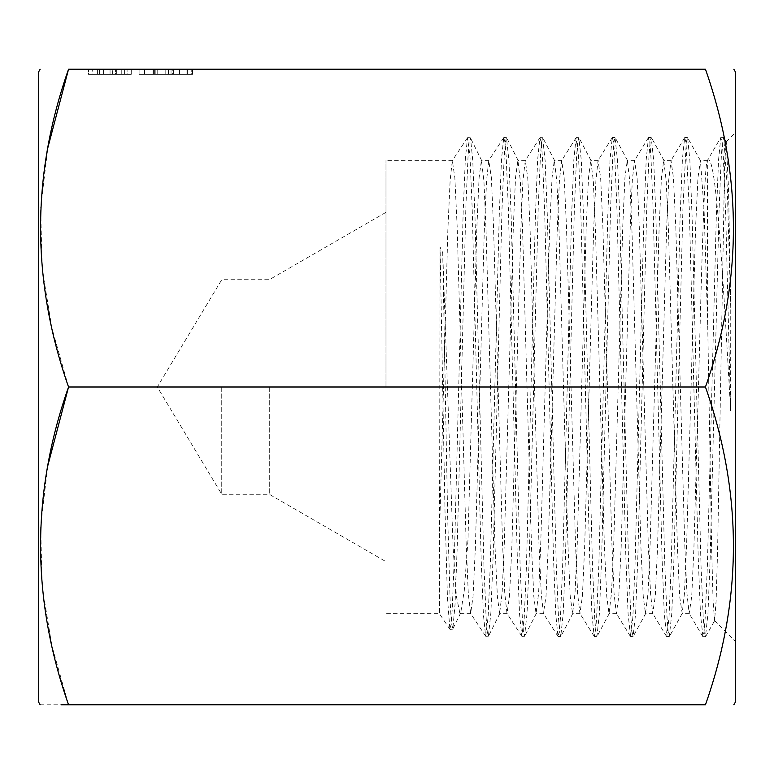<?xml version="1.0" encoding="UTF-8"?>
<svg xmlns="http://www.w3.org/2000/svg" width="774" height="774" viewBox="0 0 774 774"><rect width="100%" height="100%" fill="white"/><g stroke="black" fill="none" stroke-linecap="round" stroke-linejoin="round"><path stroke-width="0.58" stroke-dasharray="3.87 2.9" d="M38.7 71.75L38.7 702.25M68.547 69.205L705.453 69.205C742.73 174.876 742.73 280.807 705.453 387C742.73 492.67 742.73 598.602 705.453 704.795L68.547 704.795L51.935 646.048L42.154 586.46L40.654 525.885L47.814 465.638M40.171 704.795L61.398 704.795M735.3 702.25L735.3 71.75M672.896 387L677.444 547.334L679.659 596.435L682.213 613.453L684.429 593.523L686.644 543.841L695.613 226.705L697.974 177.594L700.441 160.586L704.059 209.551L707.726 325.815L707.33 160.586L720.778 137.559L718.543 160.112L716.318 216.023L707.407 565.039L705.182 617.807L704.059 631.865L702.947 636.663L700.489 614.44L698.254 558.693L689.315 209.096L685.957 142.116L684.613 137.695L682.378 159.773L680.143 215.936L671.203 565.513L668.968 618.203L666.733 636.605L664.286 613.995L662.051 558.199L653.13 209.135L650.905 156.29L649.792 142.203L648.457 137.598L646.213 159.492L643.978 215.269L635.038 564.933L632.803 618.029L630.568 636.451L628.111 614.169L625.876 558.112L616.936 208.661L614.701 155.971L613.579 142.164L612.253 137.598L610.018 159.841L607.793 215.501L598.863 564.652L596.628 617.642L595.516 631.739L594.18 636.305L591.946 614.537L589.711 558.712L580.761 209.019L578.517 155.971L576.069 137.753L573.834 159.879L571.599 215.801L562.669 565.078L560.434 617.807L559.312 631.739L557.996 636.383L555.761 614.382L553.526 558.867L544.596 209.541L542.361 156.387L541.239 142.329L539.913 137.772L537.669 159.454L535.434 215.317L526.484 565.01L524.24 617.991L521.792 636.218L519.557 614.101L517.322 558.286L508.392 209.154L506.167 156.377L505.045 142.368L503.729 137.656L501.494 159.512L499.259 214.93L490.319 564.314L488.084 617.546L485.637 636.16L483.402 614.566L481.157 558.76L472.208 209.144L469.963 156.125L467.525 137.772L465.348 158.863L463.162 212.134L454.435 554.89L452.239 609.225L451.145 624.144L449.887 629.243L447.43 597.451L444.982 510.269L440.067 247.012L442.718 252.653L453.09 547.363L456.418 596.435L459.94 613.666L460.714 612.873L464.274 590.572L467.951 540.484L476.881 226.734L479.116 177.604L481.409 160.334L483.924 180.99L486.062 230.807L495.031 547.199L497.382 596.386L499.598 613.666L502.142 592.72L504.329 542.893L513.336 226.666L515.542 177.565L517.903 160.334L520.312 180.932L522.595 230.691L531.525 547.295L533.818 596.406L536.072 613.666L538.617 593.116L540.755 543.309L549.724 226.801L552.065 177.623L554.3 160.334L556.825 181.184L559.041 231.01L568.048 547.315L570.235 596.435L572.596 613.666L575.014 593.223L577.269 543.493L586.218 226.685L588.53 177.585L590.765 160.334L593.319 180.826L595.458 230.623L604.426 547.218L606.758 596.377L609.022 613.666L611.508 592.942L613.763 543.135L622.741 226.734L624.947 177.575L627.288 160.334L629.726 180.623L631.952 230.333L640.92 547.344L643.252 596.425L645.458 613.666L648.022 593.194L650.15 543.425L659.158 226.763L661.441 177.614L663.744 160.334L666.182 180.913L668.475 230.662L672.896 387M707.726 325.815L711.693 550.962L713.115 601.737L714.596 620.525L716.134 600.653L717.604 549.666L724.706 161.582L726.283 141.961L728.547 189.311L730.762 308.12L730.608 410.549L729.302 387C722.2 261.941 715.418 151.965 707.726 160.373C704.63 155.003 701.66 264.602 698.487 387L693.93 547.295L691.733 596.425L689.17 613.482L686.983 593.716L684.748 544.074L675.799 226.676L673.428 177.575L671 160.557L668.688 180.536L666.549 230.284L657.542 547.228L655.278 596.377L652.685 613.434L650.547 593.339L648.254 543.59L639.285 226.753L637.079 177.585L634.535 160.508L632.319 180.226L630.123 229.868L621.154 547.344L618.774 596.425L616.336 613.453L614.063 593.513L611.895 543.803L602.878 226.753L600.634 177.614L598.041 160.537L595.912 180.477L593.61 230.197L584.641 547.218L582.406 596.406L579.91 613.492L577.646 593.813L575.498 544.17L566.491 226.656L564.13 177.565L561.672 160.547L559.428 180.477L557.232 230.159L548.205 547.276L545.999 596.396L543.406 613.492L541.278 593.745L538.965 544.054L530.016 226.801L527.733 177.614L525.285 160.499L522.972 180.148L520.844 229.791L511.827 547.334L509.495 596.435L506.999 613.453L504.793 593.561L502.568 543.88L493.522 226.714L491.355 177.604L488.762 160.489L486.633 180.071L484.321 229.694L475.381 547.257L473.049 596.396L470.64 613.501L468.309 593.871L466.18 544.199L457.163 226.569L454.831 177.546L452.316 160.528L450.139 180.332L447.856 230.052L439.129 547.063L439.409 613.666L440.067 247.012M385.984 387L385.984 160.334L385.984 387M221.751 387L221.751 494.286L221.751 387M269.294 387L269.294 494.286L269.294 387M179.355 74.294L192.542 74.294L192.542 69.205L139.088 69.205L192.542 69.205L139.088 69.205L192.542 69.205L192.542 74.294L179.355 74.294L179.355 69.205M99.517 69.205L131.27 69.205L88.507 69.205L131.27 69.205L99.517 69.205L99.517 74.294L88.507 74.294L88.507 69.205L88.507 74.294L97.398 74.294L97.398 69.205L97.398 74.294L99.459 74.294L99.459 69.205L99.459 74.294L92.677 74.294L92.677 69.205L92.677 74.294L99.565 74.294L99.565 69.205L99.565 74.294L103.561 74.294L103.561 69.205L103.561 74.294L115.578 74.294L115.578 69.205L115.578 74.294L121.77 74.294L121.77 69.205L121.77 74.294L131.27 74.294L131.27 69.205L131.27 74.294L124.382 74.294L124.382 69.205L124.382 74.294L121.876 74.294L121.876 69.205L121.876 74.294L127.091 74.294L127.091 69.205L127.091 74.294L121.944 74.294L121.944 69.205L121.944 74.294L116.69 74.294L116.69 69.205L116.69 74.294L112.636 74.294L112.636 69.205L112.636 74.294L99.517 74.294L99.517 69.205M730.762 308.12L727.27 187.231L723.777 137.578L722.432 142.106L721.32 156.174L719.094 208.99L710.174 557.948L707.949 613.821L705.491 636.644L704.369 631.971L703.256 618.262L701.021 565.746L692.091 216.43L689.857 160.121L687.622 137.753L686.267 142.106L682.92 208.806L673.98 558.199L671.745 614.159L669.278 636.557L668.165 631.826L667.053 617.807L664.818 565.117L655.907 216.381L653.682 160.412L651.215 137.472L650.102 142.097L648.98 155.748L646.754 208.274L637.815 557.454L635.589 613.772L633.103 636.383L631.99 631.816L630.878 618.02L628.643 565.117L619.713 216.023L617.478 160.092L615.001 137.501L613.888 142.252L612.776 156.184L610.551 208.709L601.64 557.241L599.415 613.356L596.938 636.392L595.825 631.816L594.713 618.233L592.478 565.668L583.538 216.643L581.313 160.315L578.826 137.685L577.704 142.271L576.591 156.145L574.366 208.941L565.446 557.667L563.211 613.598L560.744 636.431L559.621 631.719L558.509 617.894L556.283 565.533L547.373 217.126L545.148 160.837L542.661 137.733L541.548 142.261L540.436 155.816L538.201 208.409L529.271 557.241L527.036 613.55L524.549 636.247L523.427 631.661L522.315 617.749L520.089 565.03L511.169 216.662L508.944 160.702L506.467 137.646L505.354 142.319L504.242 156.058L502.016 208.293L493.106 556.535L490.88 612.94L488.384 636.16L487.272 631.652L486.149 618.126L483.924 565.581L474.994 217.01L472.759 160.663L470.524 138.062L469.179 142.213L468.086 155.506L465.909 205.855L457.202 547.566L454.996 604.958L452.819 628.962L451.358 622.296L450.129 601.088L447.662 516.655L442.718 252.653M730.608 410.549L725.809 218.771L723.409 158.477L722.21 142.726L720.778 137.559M705.453 387L68.547 387L51.935 328.263L42.154 268.665L40.654 208.09L47.814 147.844M172.65 74.294L139.088 74.294L191.236 74.294L191.236 69.205L191.236 74.294L186.021 74.294L186.021 69.205L186.021 74.294L172.65 74.294L172.65 69.205M173.637 74.294L173.637 69.205M157.006 74.294L157.006 69.205M154.79 74.294L139.088 74.294L139.088 69.205L139.088 74.294L154.79 74.294L154.79 69.205M153.436 74.294L153.436 69.205L153.436 74.294M144.303 74.294L144.303 69.205L187.327 69.205L144.303 69.205L144.303 74.294L165.82 74.294L165.82 69.205L165.82 74.294L144.303 74.294L187.327 74.294L171.035 74.294L179.529 74.294L179.5 69.205L179.529 74.294L187.327 74.294L187.327 69.205L187.327 74.294L144.303 74.294L144.303 69.205M157.199 74.294L157.199 69.205M168.422 74.294L168.422 69.205M168.722 74.294L168.722 69.205L168.722 74.294M155.206 74.294L155.206 69.205M144.67 74.294L144.67 69.205M171.035 74.294L171.035 69.205M179.423 74.294L179.423 69.205M155.11 74.294L155.11 69.205M154.636 74.294L154.636 69.205M139.088 74.294L165.8 74.294L139.088 74.294L139.088 69.205M165.8 74.294L165.8 69.205L165.8 74.294L192.542 74.294L165.8 74.294M165.82 74.294L165.82 69.205L165.82 74.294M153.029 74.294L153.029 69.205M88.507 74.294L131.27 74.294L88.507 74.294M110.053 74.294L110.053 69.205L110.053 74.294M689.382 613.666L681.981 613.666M652.966 613.666L645.458 613.666M616.588 613.666L609.022 613.666M580.123 613.666L572.596 613.666M543.629 613.666L536.072 613.666M507.27 613.666L499.598 613.666M470.844 613.666L459.94 613.666M449.887 629.243L439.409 613.666L385.984 613.666M671.251 160.334L663.744 160.334M634.748 160.334L627.288 160.334M598.302 160.334L590.765 160.334M561.934 160.334L554.3 160.334M525.498 160.334L517.903 160.334M488.965 160.334L481.409 160.334M452.567 160.334L385.984 160.334M714.596 620.525L735.3 641.23M385.984 212.337L269.294 279.714L221.751 279.714L157.286 387L221.751 494.286L269.294 494.286L385.984 561.663M726.157 141.913L735.3 132.77M707.62 160.334L700.16 160.334M700.441 160.586L687.622 137.753M682.213 613.453L669.51 636.344M664.044 160.605L651.456 137.695M645.739 613.405L633.355 636.151M627.54 160.566L615.243 137.733M609.332 613.366L597.189 636.151M591.036 160.595L579.078 137.927M572.866 613.405L560.986 636.199M554.619 160.653L542.922 137.985M536.334 613.395L524.801 635.986M518.193 160.615L506.718 137.907M499.927 613.327L488.646 635.889M481.68 160.615L470.524 138.062M460.714 612.873L452.819 628.962M723.777 137.578L726.283 141.961M705.714 636.441L714.77 620.458M723.545 137.375L721.01 137.366M705.491 636.644L702.947 636.663M687.389 137.53L684.845 137.501M669.278 636.557L666.733 636.605M651.215 137.472L648.68 137.424M633.103 636.383L630.568 636.451M615.001 137.501L612.466 137.424M596.938 636.392L594.403 636.48M578.826 137.685L576.282 137.588M560.744 636.431L558.199 636.547M542.661 137.733L540.126 137.617M524.549 636.247L522.005 636.373M506.467 137.646L503.932 137.511M488.384 636.16L485.849 636.315M470.263 137.791L467.728 137.617M452.597 629.194L450.062 629.368M702.724 636.47L689.17 613.482M684.613 137.695L671 160.557M666.511 636.421L652.685 613.434M648.457 137.598L634.535 160.508M630.336 636.267L616.336 613.453M612.253 137.598L598.041 160.537M594.18 636.305L579.91 613.492M576.069 137.753L561.672 160.547M557.996 636.383L543.406 613.492M539.913 137.772L525.285 160.499M521.792 636.218L506.999 613.453M503.729 137.656L488.762 160.489M485.637 636.16L470.64 613.501M467.525 137.772L452.316 160.528"/><path stroke-width="1.16" d="M40.171 704.795L38.7 702.25L38.7 71.75L40.171 69.205M47.814 465.638L68.547 387C31.27 492.67 31.27 598.602 68.547 704.795C31.279 704.795 31.279 704.795 68.547 704.795L705.453 704.795C742.73 599.124 742.73 493.193 705.453 387C742.73 281.33 742.73 175.398 705.453 69.205C742.721 69.205 742.721 69.205 705.453 69.205C742.721 69.205 742.721 69.205 705.453 69.205L68.547 69.205C31.279 69.205 31.279 69.205 68.547 69.205C31.279 69.205 31.279 69.205 68.547 69.205C31.27 174.876 31.27 280.807 68.547 387L705.453 387M61.398 704.795L68.547 704.795M733.829 69.205L735.3 71.75L735.3 702.25L733.829 704.795M705.453 704.795C742.721 704.795 742.721 704.795 705.453 704.795C742.721 704.795 742.721 704.795 705.453 704.795M47.814 147.844L68.547 69.205"/></g></svg>
